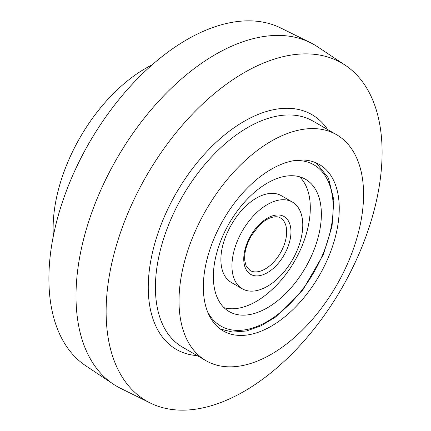 <?xml version="1.0" encoding="UTF-8"?>
<svg xmlns="http://www.w3.org/2000/svg" width="431" height="431" viewBox="0 0 431 431"><rect width="100%" height="100%" fill="white"/><g stroke="black" fill="none" stroke-linecap="round" stroke-linejoin="round"><path stroke-width="0.65" d="M224.045 307.696A76.379 44.097 120 0 0 263.104 296.991C279.827 284.482 292.687 267.791 301.678 246.931C306.042 236.576 308.774 226.259 309.873 215.979A76.379 44.097 120 0 0 299.615 176.802M221.938 237.934A76.379 44.097 -60 0 1 305.552 179.296A76.379 44.097 -60 0 1 312.782 252.954A76.379 44.097 -60 0 1 229.173 311.586A76.379 44.097 -60 0 1 221.938 237.934M242.324 288.808L231.258 282.424A50.077 28.909 -60 0 1 221.173 254.182C221.793 248.094 223.56 241.532 226.48 234.496C232.934 219.966 241.387 208.825 251.833 201.072A50.077 28.909 -60 0 1 281.335 195.69L292.401 202.074A50.077 28.909 -60 0 1 297.142 250.368A50.077 28.909 -60 0 1 242.324 288.808A50.077 28.909 -60 0 1 237.578 240.52A50.077 28.909 -60 0 1 292.401 202.074M150.225 402.99L120.588 388.331A197.269 113.892 -60 0 1 113.278 384.113L85.764 365.779A195.146 112.669 -60 0 1 60.405 208.313A195.146 112.669 -60 0 1 186.887 39.647A195.146 112.669 -60 0 1 280.775 28.01L310.412 42.669A197.269 113.892 -60 0 1 317.722 46.887L345.236 65.221A195.146 112.669 -60 0 1 370.595 222.687A195.146 112.669 -60 0 1 244.113 391.353A195.146 112.669 -60 0 1 150.225 402.99A195.146 112.669 -60 0 1 115.67 247.938A195.146 112.669 -60 0 1 244.113 72.683A195.146 112.669 -60 0 1 345.236 65.221M113.278 384.113A197.269 113.892 -60 0 1 87.638 224.934A197.269 113.892 -60 0 1 215.5 54.43A197.269 113.892 -60 0 1 310.412 42.669M271.293 354.266A130.501 75.344 -60 0 1 206.045 360.731A130.501 75.344 -60 0 1 186.041 256.159A130.501 75.344 -60 0 1 271.293 141.158A130.501 75.344 -60 0 1 336.546 134.698A130.501 75.344 -60 0 1 356.55 239.27A130.501 75.344 -60 0 1 271.293 354.266M271.293 169.243A96.102 55.486 -60 0 1 319.349 164.486A96.102 55.486 -60 0 1 334.079 241.495A96.102 55.486 -60 0 1 271.293 326.181A96.102 55.486 -60 0 1 223.242 330.943A96.102 55.486 -60 0 1 208.512 253.934A96.102 55.486 -60 0 1 271.293 169.243M53.363 235.865A130.501 75.344 -60 0 1 145.398 68.475A130.501 75.344 -60 0 1 152.068 64.903M294.685 160.537A93.069 53.735 -60 0 1 322.711 254.592A93.069 53.735 -60 0 1 262.646 323.961A93.069 53.735 -60 0 1 207.489 311.559M283.264 247.189A30.348 17.52 -60 0 1 250.039 270.485L246.015 265.615L244.813 260.825C244.188 255.335 245.304 249.091 248.159 242.098L251.354 235.735L258.552 226.146C262.204 222.385 265.852 219.729 269.499 218.183C274.229 216.378 277.86 216.287 280.387 217.919A30.348 17.52 -60 0 1 283.264 247.189M287.213 248.725A33.381 19.276 -60 0 1 254.592 275.738A33.381 19.276 -60 0 1 247.507 242.157A33.381 19.276 -60 0 1 280.128 215.144A33.381 19.276 -60 0 1 287.213 248.725M197.204 355.623A135.555 78.264 -60 0 1 151.378 257.571A135.555 78.264 -60 0 1 244.113 121.337A135.555 78.264 -60 0 1 327.705 129.591M336.546 134.698L312.938 121.068A130.501 75.344 120 0 0 247.69 127.533A130.501 75.344 120 0 0 162.439 242.529A130.501 75.344 120 0 0 182.442 347.1L206.045 360.731M220.343 329.052L232.713 332.085L246.478 330.981L260.997 325.852L275.651 316.995L302.869 289.869L323.363 254.532L332.042 226.329L333.836 199.962L328.46 178.073L316.262 162.918"/></g></svg>
